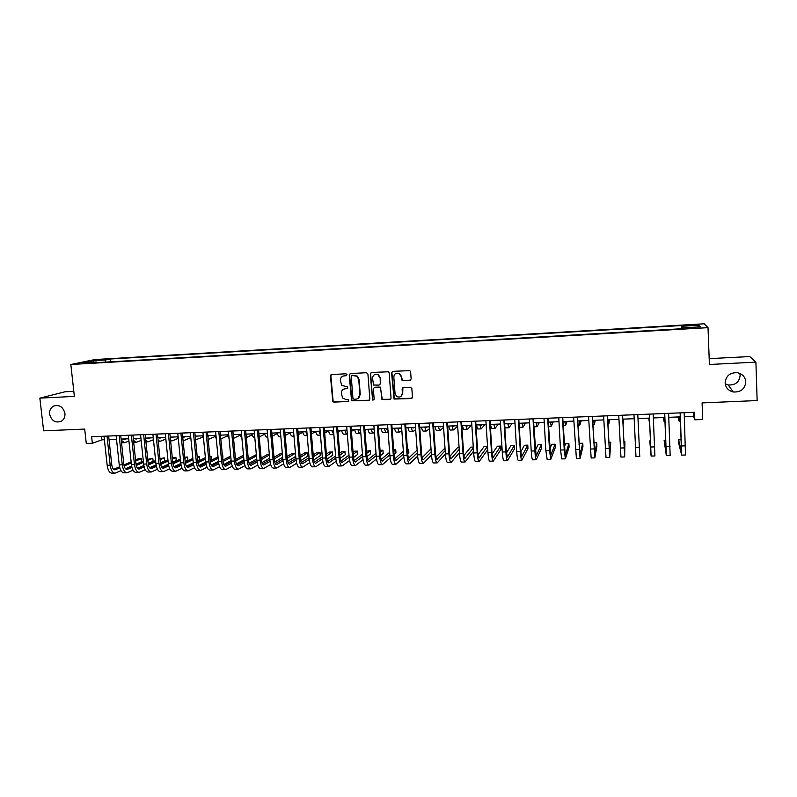 <?xml version="1.0" encoding="UTF-8"?>
<svg xmlns="http://www.w3.org/2000/svg" width="797" height="797" viewBox="0 0 797 797"><rect width="100%" height="100%" fill="white"/><g stroke="black" fill="none" stroke-linecap="round" stroke-linejoin="round"><path stroke-width="1.2" d="M346.994 374.71L345.968 373.793L331.701 374.54L330.466 375.995L332.767 401.539L333.943 402.116L348.179 401.469L348.787 399.855L346.177 399.616L342.62 398.042L341.355 393.339C341.405 390.65 342.72 389.105 345.3 388.707L347.153 388.617L347.711 386.963L341.783 385.419L340.329 380.488C340.369 377.788 341.684 376.234 344.274 375.825L346.127 375.736L346.994 374.71M725.121 382.859C725.619 387.671 728.328 390.709 733.25 391.975C740.772 392.383 744.956 389.026 745.793 381.902C745.255 376.881 742.396 373.813 737.225 372.687C729.883 372.538 725.848 375.935 725.121 382.859M725.21 383.875L728.209 384.961C735.362 385.34 739.327 382.142 740.124 375.357L739.835 373.424M49.603 414.141C51.536 420.946 55.471 423.307 61.419 421.214C64.019 419.481 65.195 416.891 64.936 413.434C63.162 406.878 59.367 404.428 53.548 406.101C50.659 407.775 49.344 410.455 49.603 414.141M692.214 324.758L687.791 325.236L692.742 325.405L697.176 324.917L692.214 324.758M409.857 380.408L411.142 378.934L410.624 371.83L409.797 370.615L392.841 371.342L391.576 372.817L394.037 399.038L411.172 398.56L412.457 397.105L411.84 388.547L410.355 387.212L403.372 387.551L402.096 389.026L402.405 393.25C401.867 396.727 399.964 397.813 396.697 396.488L395.053 393.598L393.818 377.031C394.216 373.773 395.989 372.607 399.118 373.504L401.19 376.652L402.126 380.577L410.614 380.129M73.802 391.337L65.025 391.785L39.85 398.131L43.626 430.818L84.691 429.085L86.285 443.53L92.342 443.291L91.625 436.726L694.506 412.288L694.805 419.81L702.725 419.501L702.087 402.903L757.15 400.562L755.905 362.147L749.698 356.558L709.181 358.64M39.85 398.131L74.37 396.398L70.823 364.508L708.015 327.657L709.41 364.488L755.905 362.147M367.915 374.042L366.441 372.717L350.451 373.554L349.216 375.018L351.577 400.801L368.593 400.522L369.848 399.078L367.915 374.042M371.551 372.458L388.428 371.781L389.165 372.946L391.048 398.092L389.783 399.546L381.952 399.556L380.637 388.378L379.173 387.053L374.6 387.272L373.345 388.737L374.162 399.297L372.597 400.064L370.296 373.923L371.551 372.458M97.543 360.204L106.021 359.367L97.543 360.204M70.823 364.508L94.943 359.547L704.199 323.791L708.015 327.657M681.784 328.723L681.654 325.525L110.165 359.009L105.852 359.925L105.104 362.137M681.654 325.525L682.132 326.242L699.089 325.246L700.523 326.84L683.208 327.846L683.716 328.613L91.675 362.914L96.228 361.948L82.958 362.725L92.791 360.682L105.852 359.925M684.334 416.711L693.51 416.353L694.805 419.81M92.342 443.291L101.936 439.834L104.387 439.735M109.03 439.555L116.501 439.257M121.134 439.077L128.686 438.778M133.298 438.589L140.939 438.29M145.542 438.101L153.263 437.802M157.846 437.613L165.656 437.304M170.219 437.125L178.12 436.816M182.672 436.626L190.662 436.318M195.195 436.138L203.275 435.81M207.788 435.63L215.957 435.311M220.45 435.132L228.719 434.803M233.192 434.624L241.551 434.295M246.014 434.116L254.462 433.777M258.905 433.608L267.443 433.269M271.867 433.09L280.504 432.751M284.908 432.572L293.645 432.223M298.028 432.054L306.865 431.695M311.228 431.526L320.155 431.167M324.509 430.998L333.535 430.639M337.858 430.47L346.994 430.111M351.298 429.932L360.533 429.573M364.817 429.404L374.152 429.025M378.416 428.856L387.85 428.487M392.094 428.318L401.638 427.939M405.852 427.77L415.506 427.391M419.7 427.222L429.453 426.833M433.638 426.664L443.501 426.275M447.655 426.106L457.617 425.718M461.752 425.548L471.834 425.15M475.939 424.99L486.14 424.582M490.215 424.422L500.526 424.014M504.581 423.845L515.001 423.436M519.036 423.277L529.577 422.858M533.582 422.699L544.231 422.271M548.216 422.121L558.986 421.693M562.951 421.533L573.83 421.105M577.765 420.946L588.774 420.507M592.679 420.348L603.807 419.909M607.683 419.76L618.94 419.312M622.786 419.152L634.163 418.704M638.018 418.555L638.198 422.759L637.998 418.555L638.038 419.172L638.008 418.555L649.455 418.096M653.341 417.947L664.818 417.489M668.783 417.329L680.289 416.871M101.558 436.318L101.936 439.834M693.35 412.328L693.51 416.353M110.464 361.818L110.165 359.009M96.676 362.625L96.228 361.948M683.208 327.846L683.198 328.643M682.332 328.693L682.132 326.242M93.508 362.107L92.791 360.682M699.089 325.246L697.624 327.009M346.625 375.556L343.009 376.094M343.886 389.036L347.681 388.418M331.472 374.57L330.855 375.825L333.146 401.339L334.322 401.927L348.737 401.24M350.182 373.604L349.574 374.859L351.935 400.612L369.35 400.243M352.095 375.427L351.228 376.443L352.961 398.331L353.978 399.257L355.93 399.167C358.53 398.779 359.855 397.235 359.905 394.535L358.73 379.551L356.956 376.244L351.955 375.447M357.913 398.56L359.905 394.535M352.453 375.257L357.305 376.084L359.088 379.382L360.254 394.346M374.211 387.352L380.368 387.133L382.271 399.357L390.58 399.237M371.233 372.508L370.635 373.763L372.588 399.187L373.863 400.064M379.84 377.808L378.037 374.819C374.839 373.683 373.006 374.799 372.538 378.186L373.564 385.051L379.023 385.1L380.279 383.636L380.169 377.648L378.366 374.66L374.7 374.54M379.741 384.841L380.279 383.636M380.169 377.648L380.607 383.467M395.89 373.424L399.427 373.345L401.489 376.483L402.425 380.408L410.146 380.239M400.911 396.507L402.405 393.25M402.893 387.671L402.704 393.07M392.463 371.422L391.885 372.657L394.346 398.849L412.009 398.221M123.077 438.998L124.412 439.496L126.215 438.868M128.935 441.11L124.551 442.704L121.264 440.303M124.272 442.714L121.533 442.823M114.818 473.129L112.138 473.209C109.587 473.069 107.924 470.439 107.167 465.309L104.008 436.218M120.985 470.698L115.127 473.119C112.586 472.98 110.942 470.34 110.175 465.209L107.027 436.098M108.651 436.029L111.729 464.561C112.238 467.978 113.343 469.742 115.037 469.841L119.809 467.869M124.143 466.016L131.246 462.977M135.659 461.084L141.328 458.664L138.469 458.763L135.55 460.008M113.652 469.333L119.55 466.813M123.914 464.96L131.126 461.891M141.328 458.664L141.647 461.712L135.998 464.173M131.635 466.066L125.488 468.736M134.892 438.529L136.197 439.027L137.961 438.41M141.169 440.442L136.337 442.245L133.498 440.462M146.768 438.061L148.053 438.559L149.776 437.942M153.462 439.765L148.192 441.787L145.791 440.512M158.713 437.583L159.978 438.091L161.661 437.463M165.836 439.067L160.117 441.319L158.135 440.472M170.727 437.105L171.963 437.613L173.616 436.995M178.279 438.36L172.102 440.861L170.548 440.342M126.833 472.751L124.133 472.83C121.632 472.691 119.998 470.041 119.251 464.9L116.123 435.73M133.069 470.23L127.141 472.741C124.651 472.591 123.037 469.951 122.28 464.8L119.161 435.61M120.755 435.541L123.804 464.153C124.302 467.59 125.388 469.353 127.042 469.453L131.933 467.391M136.247 465.498L143.45 462.35M147.853 460.427L152.795 458.265L147.734 459.311M125.667 468.915L131.674 466.295M136.028 464.402L143.33 461.234M152.795 458.265L153.114 461.324L148.172 463.515M143.819 465.448L137.512 468.247M138.917 472.362L136.197 472.452C133.747 472.302 132.153 469.652 131.405 464.492L128.317 435.232M145.213 469.752L139.216 472.352C136.785 472.203 135.191 469.553 134.454 464.392L131.375 435.112M132.93 435.052L135.948 463.744C136.436 467.181 137.492 468.955 139.126 469.054L144.127 466.893M148.421 464.97L155.724 461.712M160.107 459.749L164.321 457.857L159.988 458.604M137.751 468.497L143.878 465.777M148.212 463.844L155.604 460.556M164.321 457.857L164.63 460.925L160.426 462.848M156.073 464.82L149.617 467.749M151.071 471.973L148.322 472.063C145.931 471.914 144.367 469.254 143.629 464.083L140.571 434.744M157.437 469.264L151.37 471.963C148.979 471.814 147.425 469.154 146.698 463.984L143.649 434.614M145.174 434.554L148.152 463.336C148.64 466.783 149.677 468.556 151.271 468.656L156.391 466.394M160.675 464.432L168.067 461.045M172.431 459.052L175.918 457.458L172.311 457.877M149.896 468.078L156.142 465.239M160.466 463.266L167.938 459.859M175.918 457.458L176.227 460.536L172.74 462.15M168.396 464.173L161.791 467.241M163.295 471.585L160.526 471.675C158.185 471.525 156.65 468.855 155.923 463.665L152.894 434.235M169.731 468.775L163.584 471.575C161.253 471.425 159.729 468.756 159.001 463.565L155.993 434.116M157.477 434.056L160.426 462.918C160.914 466.375 161.93 468.158 163.485 468.257L168.725 465.886M172.989 463.884L180.481 460.367M184.824 458.335L187.564 457.05L184.715 457.149M162.12 467.65L168.476 464.681M172.8 462.668L180.351 459.152M187.564 457.05L187.873 460.138L185.133 461.433M180.799 463.505L174.035 466.723M182.812 436.626L184.017 437.135L185.621 436.517M190.433 437.782L184.665 440.253L183.021 440.133M178.269 438.27L177.641 436.826M175.589 471.196L172.79 471.286C170.498 471.137 169.004 468.457 168.287 463.256L165.298 433.737M182.085 468.277L175.868 471.186C173.597 471.037 172.102 468.357 171.385 463.147L168.406 433.608M169.861 433.548L172.78 462.499C173.248 465.966 174.244 467.759 175.768 467.859L181.128 465.368M185.372 463.326L192.964 459.68M197.297 457.598L199.28 456.641L197.208 456.711M174.413 467.221L180.889 464.123M182.314 433.05L185.203 462.081L192.834 458.414M199.28 456.641L199.579 459.73L197.596 460.706M193.273 462.818L186.359 466.195M195.215 436.367L197.706 436.039M202.627 437.214L195.554 439.844M190.881 438.539L189.825 436.348M187.953 470.808L185.133 470.897C182.892 470.738 181.427 468.048 180.72 462.838L177.761 433.229M194.518 467.769L188.231 470.798C186.01 470.638 184.545 467.949 183.838 462.728L180.899 433.11M185.203 462.081C185.661 465.558 186.637 467.351 188.122 467.46L193.601 464.84M197.835 462.748L205.516 458.962M209.83 456.83L211.056 456.223L209.78 456.273M186.777 466.783L193.372 463.555M197.666 461.443L205.387 457.657M211.056 456.223L211.354 459.331L210.129 459.949M205.825 462.101L198.752 465.647M207.838 436.118L209.86 435.551M214.891 436.636L208.226 439.456M203.544 438.639L202.069 435.859M200.396 470.409L197.546 470.499C195.365 470.34 193.92 467.65 193.233 462.409L190.304 432.721M207.031 467.251L200.655 470.399C198.493 470.24 197.058 467.54 196.371 462.31L193.452 432.592M194.847 432.542L197.696 461.662C198.154 465.149 199.101 466.942 200.555 467.052L206.154 464.302M210.368 462.16L218.149 458.225M199.21 466.345L205.925 462.967M210.219 460.805L218.019 456.88M222.901 455.814L222.732 459.162M218.448 461.373L211.215 465.089M220.58 435.69L222.074 435.062M227.225 436.039L220.819 438.958M216.276 438.599L214.393 435.371M212.899 470.011L210.029 470.1C207.897 469.941 206.493 467.241 205.805 461.991L202.926 432.213M219.603 466.713L213.158 470.001C211.046 469.841 209.641 467.132 208.963 461.881L206.084 432.084M207.439 432.034L210.259 461.234C210.707 464.731 211.633 466.534 213.048 466.653L218.776 463.744M222.981 461.553L230.841 457.458M211.713 465.906L218.557 462.37M222.831 460.158L230.712 456.073M231.14 460.616L223.768 464.512M233.242 435.102L234.358 434.574M239.628 435.441L233.541 438.34M229.058 438.42L226.786 434.883M246.034 434.415L246.711 434.086M252.111 434.833L246.333 437.663M241.899 438.111L239.249 434.385M264.654 434.206L259.204 436.955M254.791 437.653L254.811 437.643C253.625 437.712 252.619 436.457 251.782 433.887M277.276 433.568L272.146 436.238M267.792 437.145L267.314 437.164C266.178 437.224 265.202 435.969 264.385 433.389M289.969 432.91L285.167 435.501M280.604 433.837L280.245 432.761M280.843 436.636L279.906 436.676C278.811 436.736 277.864 435.471 277.057 432.881M302.74 432.243L298.267 434.734M293.834 434.435L293.007 432.253M293.983 436.128L292.569 436.178C291.503 436.238 290.586 434.973 289.809 432.373M315.582 431.546L311.438 433.947M307.114 434.714L305.849 431.745M307.194 435.61L305.311 435.69C304.285 435.75 303.388 434.475 302.631 431.864M333.853 434.574L331.004 434.694C330.048 434.744 329.221 433.458 328.503 430.838L324.688 433.13M320.454 434.744L318.77 431.227M320.484 435.102L318.113 435.192C317.126 435.242 316.27 433.966 315.532 431.356M341.126 430.34L338.008 432.283M333.853 434.524L331.761 430.709M346.247 430.141L346.954 430.689M353.818 429.832L351.417 431.406M347.303 434.036L347.213 434.056C346.306 434.116 345.509 432.821 344.832 430.191M347.044 434.066L343.955 434.186C343.039 434.235 342.242 432.95 341.554 430.32M359.337 429.613L360.553 429.932M366.58 429.324L364.896 430.48M360.822 433.259L360.264 433.558C359.397 433.608 358.63 432.313 357.973 429.673M360.105 433.558L356.996 433.678C356.12 433.737 355.342 432.442 354.675 429.802M372.498 429.095L373.235 429.653L374.152 429.065M379.422 428.816L378.465 429.503M374.411 432.402L373.394 433.04C372.558 433.09 371.83 431.795 371.193 429.145M373.235 433.05L370.097 433.169C369.26 433.219 368.523 431.924 367.885 429.274M225.471 469.612L222.582 469.702C220.51 469.543 219.135 466.823 218.468 461.563L215.608 431.695M232.266 466.175L225.73 469.602C223.668 469.443 222.303 466.723 221.636 461.453L218.796 431.566M220.111 431.516L222.891 460.805C223.339 464.312 224.246 466.125 225.621 466.235L231.469 463.187M235.663 460.935L243.623 456.671M224.286 465.458L231.26 461.752M235.513 459.48L243.483 455.236M243.912 459.829L236.38 463.924M238.124 469.214L235.205 469.303C233.192 469.134 231.847 466.414 231.19 461.134L228.38 431.177M244.988 465.617L238.373 469.204C236.37 469.034 235.045 466.315 234.388 461.025L231.578 431.047M232.854 430.998L235.603 460.377C236.042 463.894 236.928 465.717 238.263 465.827L244.241 462.609M248.425 460.297L256.465 455.854M256.355 454.639L248.275 458.783M236.938 465L244.031 461.114M256.754 459.012L249.082 463.316M250.856 468.805L247.907 468.895C245.944 468.736 244.639 465.996 243.992 460.706L241.212 430.659M257.79 465.05L251.085 468.795C249.142 468.626 247.847 465.896 247.2 460.596L244.43 430.529M245.675 430.48L248.385 459.949C248.813 463.475 249.68 465.299 250.975 465.418L257.082 462.021M261.257 459.64L269.386 455.007M269.316 454.19L267.892 454.24L261.117 458.066M249.66 464.541L256.883 460.457M269.675 458.165L261.854 462.688M263.648 468.397L260.679 468.497C258.776 468.327 257.511 465.578 256.863 460.267L254.123 430.141M270.671 464.462L263.877 468.387C261.994 468.218 260.739 465.478 260.101 460.158L257.371 430.001M258.577 429.952L261.247 459.51C261.665 463.047 262.512 464.88 263.767 465L270.004 461.413M274.168 458.962L282.387 454.131M282.347 453.732L280.046 453.812L274.029 457.329M262.462 464.073L269.814 459.789M282.666 457.289L274.706 462.041M276.519 467.988L273.52 468.088C271.677 467.909 270.442 465.159 269.824 459.839L267.115 429.613M283.632 463.854L276.748 467.978C274.915 467.809 273.69 465.059 273.072 459.73L270.372 429.473M271.548 429.434L274.178 459.072C274.596 462.629 275.413 464.462 276.629 464.581L283.005 460.786M287.159 458.255L295.338 453.284L292.27 453.383L287.01 456.561M275.334 463.605L282.825 459.082M295.338 453.284L295.607 456.442L287.637 461.373M289.47 467.58L286.442 467.67C284.659 467.5 283.463 464.741 282.845 459.401L280.185 429.085M296.663 463.226L289.69 467.57C287.916 467.391 286.731 464.631 286.113 459.281L283.463 428.945M284.589 428.906L287.189 458.634C287.597 462.2 288.394 464.033 289.57 464.163L296.076 460.138M300.22 457.528L307.642 452.845L304.554 452.955L300.07 455.764M288.285 463.117L295.906 458.365M307.642 452.845L307.911 456.023L300.658 460.676M302.491 467.162L299.443 467.261C297.719 467.082 296.554 464.312 295.956 458.952L293.326 428.547M309.774 462.589L302.701 467.162C300.997 466.982 299.841 464.203 299.244 458.843L296.623 428.417M297.719 428.368L300.28 458.185C300.678 461.762 301.445 463.615 302.581 463.734L309.236 459.47M313.36 456.771L320.015 452.417L316.917 452.527L313.201 454.928M301.316 462.629L309.057 457.617M320.015 452.417L320.284 455.605L313.749 459.949M315.592 466.743L312.514 466.843C310.86 466.663 309.724 463.884 309.136 458.514L306.546 428.009M322.964 461.911L315.801 466.743C314.148 466.564 313.032 463.784 312.444 458.395L309.864 427.879M310.92 427.83L313.44 457.747C313.829 461.333 314.576 463.187 315.672 463.306L322.466 458.773M326.571 455.984L332.459 451.979L329.34 452.088L326.411 454.061M314.416 462.14L322.297 456.83M332.459 451.979L332.718 455.177L326.919 459.182M328.772 466.325L325.664 466.424C324.07 466.245 322.974 463.455 322.396 458.066L319.846 427.471M336.234 461.224L328.972 466.325C327.388 466.135 326.302 463.346 325.724 457.956L323.193 427.341M324.2 427.292L326.68 457.299C327.069 460.895 327.786 462.758 328.842 462.878L335.776 458.056M339.871 455.157L344.971 451.54L341.833 451.65L339.701 453.144M327.597 461.632L335.607 456.014M344.971 451.54L345.231 454.748L340.18 458.375M330.775 375.008L330.725 375.885M342.033 465.906L338.894 466.006C337.36 465.817 336.304 463.027 335.736 457.617L333.236 426.933M349.594 460.487L342.222 465.906C340.698 465.717 339.652 462.918 339.084 457.498L336.593 426.793M337.559 426.754L340.01 456.85C340.379 460.457 341.076 462.32 342.092 462.449L349.176 457.299M353.24 454.29L357.554 451.102L354.396 451.212L353.071 452.188M340.867 461.114L348.996 455.167M357.554 451.102L357.803 454.32L353.519 457.538M355.362 465.488L352.204 465.587C350.73 465.398 349.714 462.589 349.156 457.159L346.695 426.385M363.024 459.73L355.542 465.478C354.087 465.289 353.081 462.479 352.533 457.05L350.072 426.246M350.999 426.206L353.41 456.392C353.768 460.008 354.446 461.881 355.422 462.011L362.645 456.512M366.69 453.383L370.207 450.664L366.52 451.172M354.207 460.586L362.466 454.26M370.207 450.664L370.456 453.882L366.949 456.641M368.782 465.059L365.594 465.159C364.179 464.97 363.203 462.15 362.665 456.711L360.234 425.837M376.543 458.923L368.951 465.05C367.556 464.86 366.59 462.041 366.052 456.591L363.631 425.698M364.528 425.658L366.889 455.934C367.248 459.57 367.895 461.443 368.822 461.583L376.204 455.675M380.219 452.417L382.929 450.215L380.059 450.315M367.626 460.038L376.015 453.314M382.929 450.215L383.178 453.443L380.468 455.685M385.738 428.567L386.445 429.125L387.362 428.507M388.079 431.506L386.595 432.532C385.808 432.582 385.1 431.277 384.493 428.617M386.455 432.532L383.287 432.661C382.49 432.711 381.783 431.406 381.165 428.746M399.048 428.039L399.725 428.607L400.602 427.979M401.827 430.559L399.875 432.014C399.128 432.064 398.46 430.759 397.872 428.089M399.745 432.024L396.547 432.143C395.79 432.193 395.113 430.888 394.515 428.218M412.447 427.511L413.085 428.079L413.912 427.451M415.655 429.553L413.235 431.496C412.527 431.546 411.89 430.231 411.332 427.551M413.105 431.506L409.887 431.625C409.17 431.675 408.522 430.36 407.954 427.69M425.917 426.973L426.525 427.541L427.302 426.913M429.573 428.477L426.674 430.978C426.006 431.018 425.399 429.703 424.861 427.013M426.554 430.978L423.307 431.107C422.629 431.147 422.021 429.832 421.474 427.152M382.271 464.631L379.063 464.731C377.708 464.541 376.772 461.712 376.244 456.253L373.863 425.279M390.141 458.066L382.44 464.621C381.105 464.432 380.179 461.602 379.651 456.133L377.28 425.14M378.127 425.11L380.448 455.476C380.797 459.122 381.414 461.005 382.311 461.144L389.833 454.798M393.818 451.391L395.73 449.767L393.708 449.837M381.125 459.48L389.643 452.307M395.73 449.767L395.97 453.005L394.067 454.659M395.85 464.203L392.602 464.302C391.327 464.103 390.43 461.264 389.912 455.794L387.561 424.731M403.83 457.159L396.009 464.193C394.744 463.993 393.848 461.154 393.339 455.675L391.008 424.592M391.815 424.552L394.097 455.017C394.435 458.673 395.033 460.566 395.87 460.696L403.551 453.872M407.506 450.295L408.592 449.319L407.436 449.359M394.704 458.913L403.352 451.222M408.592 449.319L408.831 452.566L407.745 453.563M409.509 463.764L406.231 463.864C405.015 463.665 404.159 460.825 403.661 455.326L401.359 424.173M417.598 456.173L409.658 463.754C408.453 463.555 407.606 460.706 407.108 455.217L404.816 424.024M405.583 423.994L407.825 454.549C408.154 458.215 408.722 460.118 409.519 460.258L417.339 452.875M408.373 458.315L417.14 450.066M421.533 448.87L421.503 452.377M423.247 463.326L419.949 463.436C418.794 463.226 417.977 460.377 417.489 454.858L415.227 423.605M431.456 455.117L423.386 463.326C422.251 463.117 421.444 460.258 420.955 454.748L418.714 423.466M419.431 423.436L421.633 454.091C421.952 457.757 422.49 459.67 423.247 459.809L431.217 451.799M422.121 457.687L431.008 448.811M439.466 426.435L440.044 427.003L440.771 426.385M443.57 427.331L440.193 430.45C439.565 430.49 438.998 429.165 438.48 426.475M440.083 430.45L436.806 430.579C436.168 430.629 435.59 429.304 435.072 426.614M437.075 462.888L433.737 462.997C432.661 462.788 431.884 459.919 431.406 454.39L429.185 423.038M450.972 462.449L447.615 462.549C446.609 462.34 445.872 459.47 445.403 453.921L437.204 462.888C436.138 462.678 435.371 459.809 434.893 454.28L432.691 422.898M433.369 422.868L435.521 453.613C435.839 457.299 436.348 459.221 437.065 459.361L445.174 450.634M444.995 448.053L435.959 457.04M453.104 425.897L453.642 426.465L454.32 425.847M457.647 426.076L453.792 429.922C453.204 429.962 452.666 428.637 452.178 425.927M453.682 429.922L450.385 430.051C449.787 430.101 449.239 428.766 448.751 426.066M459.441 452.676L451.102 462.439C450.106 462.23 449.378 459.351 448.92 453.802L445.403 453.921L443.232 422.47M448.92 453.802L446.758 422.33M447.386 422.3L449.498 453.144C449.807 456.84 450.295 458.763 450.953 458.903L459.211 449.359M459.092 447.555L457.508 447.615L449.877 456.352M466.813 425.349L467.321 425.927L467.949 425.309M471.376 425.17L467.47 429.394C466.922 429.434 466.424 428.099 465.956 425.379M467.371 429.394L464.043 429.523C463.485 429.563 462.977 428.228 462.509 425.518M464.97 462.001L461.573 462.111C460.636 461.901 459.939 459.012 459.49 453.453L457.368 421.902M473.548 451.251L465.079 462.001C464.153 461.782 463.475 458.893 463.027 453.334L460.915 421.752M461.503 421.733L463.565 452.666C463.864 456.382 464.322 458.305 464.94 458.454L473.328 447.934M473.269 447.057L470.728 447.147L463.884 455.625M480.611 424.801L481.079 425.379L481.657 424.761M484.815 424.632L481.239 428.856L479.824 424.831M481.139 428.856L477.782 428.995L476.347 424.97M479.047 461.553L475.62 461.662C474.753 461.453 474.095 458.554 473.657 452.975L471.585 421.324M475.689 421.155L477.712 452.188C478.001 455.914 478.429 457.847 479.007 457.996L487.365 446.569L487.575 449.877L479.146 461.553C478.29 461.333 477.652 458.434 477.214 452.855L475.151 421.175M487.365 446.569L484.028 446.689L477.971 454.838M494.489 424.253L494.917 424.831L495.445 424.213M498.344 424.094L495.076 428.318L493.771 424.283M494.997 428.318L491.61 428.457L490.275 424.422M493.204 461.104L489.757 461.214C488.959 460.995 488.342 458.086 487.923 452.487L485.891 420.746M489.976 420.577L491.948 451.71L493.154 457.528L500.755 446.101L500.964 449.418L493.303 461.104C492.516 460.885 491.918 457.976 491.5 452.367L489.478 420.597M500.755 446.101L497.398 446.22L492.147 453.971M508.456 423.695L508.845 424.283L509.323 423.665M511.943 423.556L509.004 427.78L507.799 423.725M508.924 427.78L505.517 427.909L504.74 426.405M507.46 460.656L503.973 460.766C503.246 460.546 502.678 457.627 502.269 452.009L500.287 420.158M504.342 419.989L506.274 451.222L507.39 457.07L514.224 445.633L514.434 448.95L507.54 460.646C506.832 460.427 506.274 457.508 505.866 451.889L503.893 420.009M514.224 445.633L510.857 445.742L506.424 453.015M522.503 423.137L522.852 423.735L523.27 423.107M525.621 423.018L523.011 427.232L521.915 423.157M522.942 427.242L519.275 427.252M521.796 460.198L518.279 460.307C517.622 460.088 517.104 457.159 516.705 451.52L514.772 419.571M518.807 419.411L520.69 450.733L521.716 456.601L527.773 445.154L527.973 448.492L521.866 460.198C521.238 459.969 520.72 457.04 520.331 451.401L518.409 419.421M527.773 445.154L524.386 445.274L520.77 451.929M536.64 422.579L536.949 423.177L537.317 422.549M539.38 422.47L537.108 426.684L536.122 422.599M536.222 459.739L532.675 459.849C532.097 459.62 531.609 456.681 531.23 451.032L529.347 418.983M533.352 418.814L536.132 456.133L541.402 444.676L541.601 448.024L536.281 459.739C535.723 459.51 535.255 456.561 534.877 450.913L533.004 418.833M541.402 444.676L537.995 444.796L535.215 450.654M550.857 422.012L551.125 422.609L551.444 421.992M553.218 421.922L551.285 426.136L550.408 422.031M550.737 459.271L547.16 459.391L545.855 450.544L544.012 418.385M547.997 418.226L550.637 455.665L555.111 444.198L555.3 447.555L550.797 459.271L549.522 450.415L547.688 418.236M555.111 444.198L551.683 444.318L549.751 449.09M565.153 421.444L565.392 422.051L565.651 421.424M567.145 421.364L565.551 425.588L564.784 421.464M565.342 458.813L561.726 458.923L560.56 450.046L558.767 417.787M562.732 417.628L565.232 455.187L568.899 443.72L569.088 447.087L565.392 458.813L564.256 449.916L562.473 417.638M568.899 443.72L565.452 443.839L564.356 447.107M579.549 420.876L579.748 421.483L579.947 420.856M581.152 420.806L579.907 425.03L579.25 420.886M580.037 458.345L576.39 458.464L573.621 417.19M577.556 417.03L579.917 454.708L582.776 443.232L582.946 446.609L580.077 458.345L577.347 417.03M582.776 443.232L579.299 443.351L579.021 444.407M594.024 420.298L594.183 420.906L594.333 420.288M595.239 420.248L594.343 424.462L593.805 420.308M594.821 457.877L591.155 457.996L588.565 416.582M592.48 416.423L594.692 454.23L596.724 442.743L596.893 446.131L594.851 457.877L592.32 416.433M596.724 442.743L593.845 442.843M608.599 419.72L608.709 420.328L608.798 419.71M609.416 419.69L608.878 423.904L608.44 419.73M607.493 415.815L609.556 453.742L610.761 442.255L609.725 457.398L605.999 457.518L603.608 415.974M609.725 457.398L607.384 415.815M610.761 442.255L608.808 442.325M623.254 419.142L623.324 419.75L623.364 419.132M623.672 419.122L623.493 423.337L623.174 419.142M622.596 415.197L624.519 453.254L624.878 441.757L624.689 456.93L620.943 457.05L618.751 415.357M624.689 456.93L622.547 415.207M624.878 441.757L623.882 441.797M639.752 456.452L637.799 414.579L639.752 456.452L635.976 456.571L633.984 414.739M649.127 418.106L649.127 418.734L649.057 418.116M648.838 418.126L649.296 422.33L649.186 418.106M650.482 440.871L649.784 440.89L651.109 456.083L649.316 414.121M651.109 456.083L654.905 455.964L653.161 413.962M649.276 414.121L650.93 452.397L649.784 440.89M664.04 417.518L663.991 418.146L663.861 417.528M663.333 417.548L664.16 421.752L664.17 417.508M665.814 440.333L664.13 440.392L666.332 455.605L664.738 413.494M666.352 455.605L670.157 455.486L668.613 413.334M664.648 413.494L666.153 451.899L664.13 440.392M679.044 416.921L678.954 417.548L678.765 416.931M677.918 416.97L679.124 421.175L679.253 416.911M681.236 439.795L678.566 439.884L678.715 443.331L681.654 455.117L680.269 412.866M681.684 455.117L685.5 454.997L684.165 412.707M680.13 412.866L681.475 451.401L678.566 439.884M101.478 359.965L101.418 359.407M123.854 439.446L124.78 439.406M107.167 465.309L110.175 465.209M114.35 469.752L115.505 469.712M135.649 438.978L136.566 438.948M147.515 438.509L148.411 438.47M159.45 438.041L160.327 438.001M171.445 437.563L172.301 437.533M119.251 464.9L122.28 464.8M126.374 469.363L127.51 469.323M131.405 464.492L134.454 464.392M138.469 468.965L139.575 468.935M143.629 464.083L146.698 463.984M150.623 468.566L151.709 468.536M155.923 463.665L159.001 463.565M162.857 468.168L163.923 468.138M183.519 437.085L184.346 437.055M168.287 463.256L171.385 463.147M175.151 467.769L176.197 467.739M195.644 436.607L196.46 436.577M180.72 462.838L183.838 462.728M187.524 467.371L188.54 467.331M207.848 436.118L208.645 436.089M193.233 462.409L196.371 462.31M199.967 466.962L200.954 466.932M205.805 461.991L208.963 461.881M212.48 466.554L213.447 466.524M359.796 430.101L360.324 430.081M372.936 429.583L373.444 429.563M218.468 461.563L221.636 461.453M225.063 466.145L225.999 466.115M231.19 461.134L234.388 461.025M237.725 465.737L238.632 465.707M243.992 460.706L247.2 460.596M250.447 465.318L251.334 465.289M256.863 460.267L260.101 460.158M263.259 464.9L264.116 464.87M269.824 459.839L273.072 459.73M276.141 464.482L276.967 464.452M282.845 459.401L286.113 459.281M289.092 464.063L289.899 464.033M295.956 458.952L299.244 458.843M302.123 463.635L302.9 463.615M309.136 458.514L312.444 458.395M315.233 463.206L315.981 463.187M322.396 458.066L325.724 457.956M328.414 462.778L329.141 462.758M335.736 457.617L339.084 457.498M341.684 462.35L342.371 462.33M349.156 457.159L352.533 457.05M355.024 461.911L355.691 461.891M362.665 456.711L366.052 456.591M368.443 461.473L369.081 461.453M376.244 456.253L379.651 456.133M381.952 461.035L382.55 461.015M389.912 455.794L393.339 455.675M395.531 460.596L396.109 460.576M403.661 455.326L407.108 455.217M409.2 460.148L409.738 460.128M417.489 454.858L420.955 454.748M422.938 459.7L423.456 459.68M431.406 454.39L434.893 454.28M459.49 453.453L463.027 453.334M473.657 452.975L477.214 452.855M487.923 452.487L491.5 452.367M502.269 452.009L505.866 451.889M516.705 451.52L520.331 451.401M531.23 451.032L534.877 450.913M545.855 450.544L549.522 450.415M560.56 450.046L564.256 449.916M575.364 449.548L579.08 449.418M590.258 449.05L593.994 448.92M605.252 448.542L609.008 448.412M620.335 448.034L624.121 447.904M635.518 447.525L639.324 447.396M650.79 447.007L654.626 446.878M666.162 446.489L670.028 446.36M681.644 445.971L685.53 445.842M728.209 384.961L733.25 391.975M56.188 405.384L53.548 406.101M133.697 442.345L136.068 442.255M145.931 441.877L147.923 441.797M158.234 441.399L159.858 441.329M170.608 440.92L171.843 440.871M183.051 440.432L183.908 440.402M533.821 426.813L537.048 426.694M548.456 426.246L551.235 426.136M563.17 425.678L565.511 425.588M577.984 425.1L579.867 425.03M592.898 424.522L594.323 424.462M607.892 423.944L608.858 423.904M664.18 421.752L665.007 421.723M679.144 421.175L680.469 421.125"/></g></svg>
